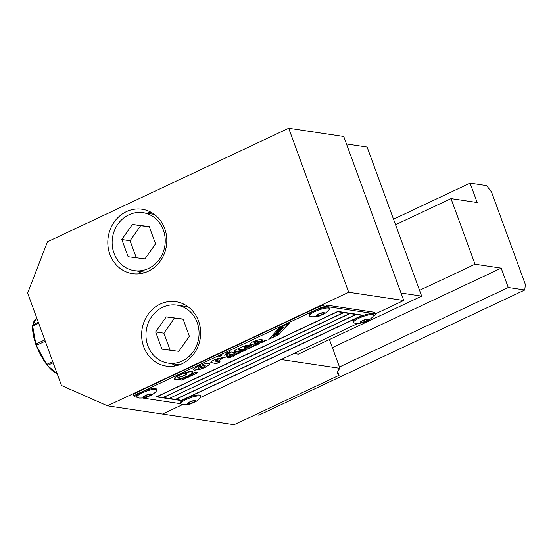 <?xml version="1.0" encoding="UTF-8"?>
<svg xmlns="http://www.w3.org/2000/svg" width="553" height="553" viewBox="0 0 553 553"><rect width="100%" height="100%" fill="white"/><g stroke="black" fill="none" stroke-linecap="round" stroke-linejoin="round"><path stroke-width="0.83" d="M180.672 305.698A32.558 29.433 98.5 0 1 184.661 304.592M143.718 346.8A32.558 29.433 98.5 0 1 148.156 314.277A32.558 29.433 98.5 0 1 175.951 301.703A32.558 29.433 98.5 0 1 198.548 320.996A32.558 29.433 98.5 0 1 194.117 353.519A32.558 29.433 98.5 0 1 166.322 366.1A32.558 29.433 98.5 0 1 143.718 346.8M146.842 213.258A32.558 29.433 98.5 0 1 150.831 212.152M109.895 254.359A32.558 29.433 98.5 0 1 114.326 221.836A32.558 29.433 98.5 0 1 142.121 209.255A32.558 29.433 98.5 0 1 164.718 228.555A32.558 29.433 98.5 0 1 160.287 261.078A32.558 29.433 98.5 0 1 132.492 273.652A32.558 29.433 98.5 0 1 109.895 254.359M337.724 371.637L339.072 375.321L234.064 424.745L162.513 414.045L182.69 404.547L162.513 414.045L107.469 405.812L61.48 385.51L27.65 293.069L47.454 241.799L288.694 128.255L348.715 292.261L403.759 300.493L343.738 136.487L288.694 128.255M375.369 313.855L403.759 300.493M348.715 292.261L107.469 405.812M141.665 273.438A32.558 29.433 98.5 0 1 138.174 271.212M175.495 365.879A32.558 29.433 98.5 0 1 171.997 363.653M339.072 375.321A48.837 10.784 -20.1 0 1 337.627 373.759A48.837 10.784 -20.1 0 1 339.964 368.319L281.152 359.526M339.964 368.319L329.436 339.542M395.54 224.732L451.02 198.617L477.17 202.529L470.071 183.147L393.515 219.182M451.02 198.617L475.027 264.223L419.547 290.339M470.071 183.147L486.585 185.614L491.52 191.995L525.35 284.436L524.783 289.986L508.269 287.519L501.177 268.136L332.374 347.588M501.177 268.136L475.027 264.223M524.783 289.986L258.866 415.151L255.521 414.653M508.269 287.519L339.466 366.971M194.283 400.918A3.256 0.719 159.9 0 0 190.716 401.761A3.256 0.719 159.9 0 0 188.483 403.331A3.256 0.719 159.9 0 0 188.801 403.503A3.256 0.719 159.9 0 0 192.368 402.66A3.256 0.719 159.9 0 0 194.601 401.091A3.256 0.719 159.9 0 0 194.283 400.918M199.688 395.927A10.583 2.336 159.9 0 0 188.089 398.665A10.583 2.336 159.9 0 0 180.845 403.759A10.583 2.336 159.9 0 0 181.425 404.215L183.195 404.63C187.619 404.685 190.522 404.25 191.919 403.344L196.274 401.298C198.817 399.487 200.248 398.125 200.559 397.213A10.583 2.336 159.9 0 0 200.718 396.487A10.583 2.336 159.9 0 0 199.688 395.927M200.718 396.487L200.386 395.595A10.583 2.336 159.9 0 0 199.363 395.036A10.583 2.336 159.9 0 0 187.764 397.773A10.583 2.336 159.9 0 0 180.513 402.867L180.845 403.759M150.25 394.33A3.256 0.719 159.9 0 0 146.683 395.174A3.256 0.719 159.9 0 0 144.451 396.743A3.256 0.719 159.9 0 0 144.768 396.916A3.256 0.719 159.9 0 0 148.335 396.072A3.256 0.719 159.9 0 0 150.568 394.503A3.256 0.719 159.9 0 0 150.25 394.33M155.656 389.347A10.583 2.336 159.9 0 0 144.056 392.077A10.583 2.336 159.9 0 0 136.805 397.172A10.583 2.336 159.9 0 0 137.393 397.628L139.162 398.049C143.586 398.098 146.49 397.669 147.886 396.757L152.241 394.711C154.785 392.9 156.216 391.545 156.527 390.625A10.583 2.336 159.9 0 0 156.679 389.9A10.583 2.336 159.9 0 0 155.656 389.347M156.679 389.9L156.354 389.008A10.583 2.336 159.9 0 0 155.324 388.448A10.583 2.336 159.9 0 0 143.732 391.185A10.583 2.336 159.9 0 0 136.48 396.28L136.805 397.172L134.759 396.847A6.512 1.438 -20.1 0 1 134.123 396.508A6.512 1.438 -20.1 0 1 134.42 395.803A6.512 1.438 -20.1 0 1 137.49 393.86L136.944 392.367A6.512 1.438 159.9 0 0 133.874 394.31A6.512 1.438 159.9 0 0 133.584 395.015L134.123 396.508M186.382 373.323A4.97 1.099 -20.1 0 1 186.866 373.586A4.97 1.099 -20.1 0 1 183.465 375.978A4.97 1.099 -20.1 0 1 178.018 377.257A4.97 1.099 -20.1 0 1 177.534 377.001A4.97 1.099 -20.1 0 1 180.942 374.609A4.97 1.099 -20.1 0 1 186.382 373.323M177.52 376.918A4.97 1.099 159.9 0 0 177.962 377.111A4.97 1.099 159.9 0 0 183.243 375.895A4.97 1.099 159.9 0 0 186.831 373.517M191.967 371.561A9.933 2.191 -20.1 0 1 192.935 372.086A9.933 2.191 -20.1 0 1 186.126 376.87A9.933 2.191 -20.1 0 1 175.232 379.441A9.933 2.191 -20.1 0 1 174.271 378.916A9.933 2.191 -20.1 0 1 181.08 374.132A9.933 2.191 -20.1 0 1 191.967 371.561M174.25 378.84A9.933 2.191 159.9 0 0 175.183 379.289A9.933 2.191 159.9 0 0 185.905 376.787A9.933 2.191 159.9 0 0 192.9 372.01M175.018 378.556A9.118 2.012 -20.1 0 1 174.983 378.487A9.118 2.012 -20.1 0 1 181.232 374.098A9.118 2.012 -20.1 0 1 191.22 371.74A9.118 2.012 -20.1 0 1 192.105 372.217A9.118 2.012 -20.1 0 1 192.126 372.293M191.276 371.886A9.118 2.012 159.9 0 0 181.287 374.243A9.118 2.012 159.9 0 0 175.038 378.632A9.118 2.012 159.9 0 0 175.923 379.116A9.118 2.012 159.9 0 0 185.919 376.759A9.118 2.012 159.9 0 0 192.161 372.369A9.118 2.012 159.9 0 0 191.276 371.886M278.194 330.169A2.233 0.491 -20.1 0 1 278.138 330.106A2.233 0.491 -20.1 0 1 279.666 329.035A2.233 0.491 -20.1 0 1 282.113 328.454A2.233 0.491 -20.1 0 1 282.334 328.572A2.233 0.491 -20.1 0 1 282.327 328.655M282.168 328.606A2.233 0.491 159.9 0 0 279.721 329.18A2.233 0.491 159.9 0 0 278.194 330.259A2.233 0.491 159.9 0 0 278.408 330.376A2.233 0.491 159.9 0 0 280.855 329.795A2.233 0.491 159.9 0 0 282.383 328.724A2.233 0.491 159.9 0 0 282.168 328.606M282.009 327.528L279.251 328.966L283.233 327.915L283.8 327.017L281.954 327.383L283.848 327.03M276.915 334.669L278.387 334.053L277.62 334.04L273.23 335.56L276.894 334.613M277.62 334.04L278.318 333.991M281.131 329.09L279.383 329.733M326.111 305.035A6.512 1.438 159.9 0 0 322.558 305.498A6.512 1.438 159.9 0 0 317.878 307.205L318.424 308.692A6.512 1.438 -20.1 0 1 323.104 306.991A6.512 1.438 -20.1 0 1 326.657 306.528L326.111 305.035L374.27 312.238L374.816 313.731A6.512 1.438 -20.1 0 1 375.452 314.069A6.512 1.438 -20.1 0 1 375.162 314.775A6.512 1.438 -20.1 0 1 373.075 316.226M136.944 392.367L317.878 307.205M318.424 308.692L137.49 393.86M375.452 314.069L374.906 312.583A6.512 1.438 159.9 0 0 374.27 312.238M200.338 397.566L357.75 323.47M142.798 398.049L180.838 403.738M374.816 313.731L326.657 306.528M180.803 379.033A11.357 2.509 159.9 0 0 193.557 373.033L195.99 372.162L197.995 372.466L197.718 372.763L182.082 380.125L179.124 379.966L180.803 379.033M264.569 341.291L262.094 341.263L263.746 341.166L265.212 340.123L264.479 340.793L266.733 340.275L264.251 341.001L264.569 341.291M262.606 342.217L261.216 342.01L262.882 341.913M255.735 344.567L255.362 345.155L256.122 345.266L255.569 345.528L253.647 345.245L254.2 344.982L258.237 344.27L255.362 345.155M247.82 348.473L251.283 347.284L250.295 348.031L247.806 348.563M243.776 350.194L243.403 350.782L244.163 350.899L243.603 351.162L242.214 350.948L243.728 350.222L246.272 349.904L243.403 350.782M235.447 354.279L238.08 353.07L239.401 353.139L236.013 354.508L237.361 353.388L235.447 354.328M235.965 354.376L236.407 354.072M235.53 354.176L236.055 354.114M231.755 356.402L230.656 357.273L228.078 358.088L231.202 356.678L227.442 357.881L228.507 357.051L230.781 356.339L228.002 357.611L231.859 356.457M228.451 357.494L227.345 357.832M235.191 354.68L233.58 356.208L231.659 355.918L235.391 354.784M241.64 351.411L242.753 351.563L240.292 351.964L239.884 352.441L240.645 352.551L240.085 352.814L238.696 352.607L241.64 351.411M240.258 351.853L239.884 352.441M248.415 348.895L245.428 349.441L246.949 348.722L246.569 349.012L247.385 349.137L248.415 348.895M254.608 345.68L251.539 346.994L252.306 346.185L254.055 345.632L252.106 346.724L254.663 345.736M253.557 346.372L254.034 345.936M252.486 346.102L252.106 346.724M258.389 343.461L260.636 342.473L261.756 342.618L259.295 343.019L258.88 343.496L259.64 343.613L259.087 343.876L257.691 343.662L258.389 343.461M259.253 342.908L258.88 343.496M260.684 341.927L261.514 341.706L260.684 341.927M268.786 339.314L279.203 327.894L289.35 323.125L278.933 334.537L268.786 339.314M259.64 341.761L257.615 341.457L254.829 341.968L254.104 342.763L256.965 341.816L258.928 342.113L258.133 342.494C254.802 343.973 252.196 344.657 250.315 344.547L249.7 344.222L249.984 343.565L252.915 341.706L259.06 339.722L261.382 339.687L263.401 339.991L259.64 341.761L263.117 339.943M229.806 351.784L228.831 352.828L225.997 353.574L226.924 352.538L230.027 351.895M226.46 355.489L229.122 354.867L231.161 355.171L230.642 355.427C227.345 356.899 224.774 357.542 222.928 357.356L218.698 356.72L222.555 354.908L224.442 355.192L226.094 354.418L228.106 354.715L226.46 355.489L227.822 354.673M193.909 368.81L197.974 366.224L204.251 363.943L208.986 363.328L209.677 364.448L205.329 367.323L199.889 369.369L194.352 370.213L193.522 369.763L193.909 368.81M209.836 363.791L209.677 364.448L209.801 363.722M210.838 362.415L210.963 362.65C210.493 362.097 211.516 361.213 214.039 360.003L218.546 358.365L221.877 357.936L222.513 358.261L218.47 361.15L216.506 360.86L218.069 359.726L215.877 360.3C214.778 360.833 214.709 361.13 215.663 361.199L220.122 361.869L216.368 363.632L210.852 362.491M215.013 360.86L215.663 361.199M232.495 354.535L227.442 353.782L231.195 352.012L236.242 352.766L232.495 354.535L235.965 352.724M233.795 351.017L234.431 351.604L233.85 351.162L236.325 349.51L246.417 345.148L251.836 345.431L248.262 347.111L244.136 347.035L244.004 347.554L246.527 347.927L242.967 349.6L238.848 349.524L238.716 350.042L241.232 350.422L237.686 352.088L233.85 351.162M244.136 347.035L244.004 347.554M240.451 349.226L238.792 349.378L238.716 350.042M362.865 315.175L181.384 400.593L156.34 396.847L337.821 311.429L362.865 315.175M343.69 312.5L349.662 313.537L337.551 311.726L157.163 396.632L163.08 397.517L343.468 312.611L337.551 311.726M343.745 312.652L163.356 397.559L169.273 398.443L349.883 313.427L355.8 314.311L362.042 315.39L356.125 314.505L175.743 399.411L181.661 400.296L362.588 315.134M169.55 398.485L175.467 399.37L355.849 314.463L349.931 313.579L169.494 398.34M156.568 396.743L181.329 400.441M234.375 351.452L237.631 351.943L240.956 350.381M240.396 349.074L242.919 349.455L246.244 347.885M244.08 346.883L243.949 347.402L244.08 346.883L245.684 346.586L248.207 346.966L251.553 345.39M227.67 353.671L232.44 354.383M210.907 362.498L216.313 363.48L219.838 361.828M215.608 361.054C214.654 360.985 214.723 360.68 215.822 360.148L218.013 359.574M216.776 360.756L218.414 361.005L222.472 358.192M198.479 368.27L203.276 367.005C205.135 366.072 205.661 365.492 204.859 365.27L200.068 366.521C198.216 367.455 197.684 368.035 198.479 368.27L198.092 367.994M198.423 368.118C197.628 367.89 198.161 367.303 200.013 366.376L205.198 365.395M205.191 365.319L204.804 365.118M193.502 369.687L194.297 370.061L199.833 369.224L205.274 367.171L209.622 364.296M218.926 356.616L222.873 357.203C224.718 357.397 227.297 356.754 230.587 355.275L231.106 355.026M225.942 353.422L228.783 352.676L229.751 351.632M254.048 342.618L254.774 341.816L257.56 341.305L259.585 341.609M249.686 344.139L250.26 344.401C252.14 344.512 254.753 343.828 258.078 342.348L258.811 341.996M274.62 334.04L277.938 333.722L278.373 333.245L277.599 333.314L279.77 331.71L274.565 333.888L279.77 331.71M277.751 333.148L278.373 333.245M276.085 332.429L280.074 331.378L280.502 330.908L278.691 331.385L281.394 329.934L278.691 331.088L277.412 330.984L276.956 331.482L278.069 331.551L276.03 332.284L277.565 331.517M276.956 331.482L277.357 330.832L278.643 330.943L281.394 329.934M279.79 330.936L280.502 330.908M273.673 335.077L277.565 333.888M273.23 335.56L273.617 334.931M279.251 328.966L279.763 328.199L281.954 327.383M269.069 339.003L278.878 334.392L289.012 323.277M275.94 333.473L277.371 332.927L275.94 333.473M276.479 333.265L277.081 333.037M257.919 343.558L259.364 343.572M258.825 343.351L259.239 342.867L258.825 343.351M260.028 342.597L261.472 342.577M252.05 346.579L252.465 346.054M251.491 346.849L252.465 346.724M253.703 346.254L254.56 345.535M245.815 349.192L247.965 348.943M238.924 352.503L240.361 352.51M239.829 352.289L240.244 351.812L239.829 352.289M241.032 351.542L242.47 351.521M232.861 355.786L234.617 354.95L232.861 355.786L233.179 355.185M232.806 355.641L233.159 355.13L232.806 355.641M234.202 354.805L234.569 354.798L234.209 355.303L234.617 354.95L234.265 355.455M234.444 355.316L235.136 354.535M231.88 355.814L233.857 355.904M230.345 356.733L231.147 356.526M228.437 357.909L228.949 357.784M230.656 357.273L231.7 356.25M237.106 353.713L236.601 354.224M236.546 354.079L237.092 353.671L236.573 354.155M236.034 354.065L236.594 353.526M237.306 353.236L237.776 353.353M235.979 354.362L236.643 354.231M238.537 353.436L238.958 353.173M243.348 350.637L243.762 350.153L243.348 350.637M244.55 349.883L245.988 349.862M242.442 350.844L243.88 350.858M250.309 347.491L248.477 348.355L250.309 347.491L249.776 347.402M248.954 347.706L248.477 348.355M247.958 348.508L248.94 348.383M250.239 347.885L251.235 347.139M250.288 347.443L250.758 347.222M255.306 345.003L255.714 344.526L255.306 345.003M256.516 344.256L257.961 344.229M253.875 345.134L255.839 345.224M261.445 341.899L262.557 342.065M264.016 341.208L264.756 340.337M265.322 340.6L266.048 340.593M262.322 341.16L263.961 341.401M179.137 379.876L182.027 379.973L197.933 372.452M421.669 296.125L367.109 147.029L346.468 143.939L401.029 293.042L421.669 296.125L298.309 354.19L293.885 353.533M163.356 230.048A29.302 26.489 -81.5 0 0 143.02 212.684A29.302 26.489 -81.5 0 0 117.996 224A29.302 26.489 -81.5 0 0 114.008 253.274A29.302 26.489 -81.5 0 0 134.344 270.638A29.302 26.489 -81.5 0 0 159.368 259.322A29.302 26.489 -81.5 0 0 163.356 230.048M136.315 257.767L130.079 240.742L140.635 225.679L149.31 226.792M121.826 239.504L132.381 224.449L149.241 226.606L155.538 243.818L144.983 258.88L128.123 256.723L121.826 239.504L130.079 240.742M132.381 224.449L140.635 225.679M197.186 322.489A29.302 26.489 -81.5 0 0 176.842 305.125A29.302 26.489 -81.5 0 0 151.826 316.447A29.302 26.489 -81.5 0 0 147.838 345.715A29.302 26.489 -81.5 0 0 168.174 363.086A29.302 26.489 -81.5 0 0 193.197 351.763A29.302 26.489 -81.5 0 0 197.186 322.489M170.144 350.215L163.909 333.183L174.465 318.12L183.14 319.233M155.656 331.945L166.211 316.89L183.071 319.046L189.368 336.259L178.813 351.321L161.953 349.164L155.656 331.945L163.909 333.183M166.211 316.89L174.465 318.12M322.959 313.039A3.256 0.719 159.9 0 0 319.392 313.883A3.256 0.719 159.9 0 0 317.159 315.452A3.256 0.719 159.9 0 0 317.477 315.625A3.256 0.719 159.9 0 0 321.044 314.781A3.256 0.719 159.9 0 0 323.277 313.212A3.256 0.719 159.9 0 0 322.959 313.039M328.364 308.049A10.583 2.336 159.9 0 0 316.765 310.786A10.583 2.336 159.9 0 0 309.514 315.881A10.583 2.336 159.9 0 0 310.102 316.337L311.871 316.751C316.295 316.807 319.199 316.371 320.595 315.466L324.95 313.42C327.494 311.609 328.924 310.247 329.235 309.334A10.583 2.336 159.9 0 0 329.388 308.609A10.583 2.336 159.9 0 0 328.364 308.049M329.388 308.609L329.063 307.717A10.583 2.336 159.9 0 0 328.033 307.157A10.583 2.336 159.9 0 0 316.44 309.894A10.583 2.336 159.9 0 0 309.189 314.989L309.514 315.881M367.296 319.952A3.256 0.719 159.9 0 0 367.31 319.8A3.256 0.719 159.9 0 0 364.303 320.139A3.256 0.719 159.9 0 0 361.206 321.887A3.256 0.719 159.9 0 0 361.192 322.04A3.256 0.719 159.9 0 0 364.199 321.701A3.256 0.719 159.9 0 0 367.296 319.952M373.393 315.687A10.583 2.336 159.9 0 0 373.42 315.196A10.583 2.336 159.9 0 0 363.653 316.295A10.583 2.336 159.9 0 0 353.581 321.977A10.583 2.336 159.9 0 0 353.554 322.468A10.583 2.336 159.9 0 0 354.134 322.924C354.971 323.415 356.934 323.533 360.031 323.277L364.69 322.026L369.045 319.966C371.526 318.196 372.936 316.848 373.268 315.922A10.583 2.336 159.9 0 0 373.393 315.687M373.42 315.196L373.095 314.298A10.583 2.336 159.9 0 0 363.321 315.404A10.583 2.336 159.9 0 0 353.256 321.079A10.583 2.336 159.9 0 0 353.222 321.576L353.554 322.468M46.881 364.786L47.074 364.199L52.708 361.544M45.249 341.166L36.768 345.162L36.063 344.802M36.768 345.162L36.242 343.911L44.793 339.908M38.703 323.277L32.648 326.007M36.028 344.07A30.242 11.067 -115.2 0 1 32.786 326.007L32.883 325.268M195.174 400.503A4.313 0.954 159.9 0 0 189.72 401.941A4.313 0.954 159.9 0 0 187.916 403.918A4.313 0.954 159.9 0 0 193.363 402.48A4.313 0.954 159.9 0 0 195.174 400.503M151.135 393.916A4.313 0.954 159.9 0 0 145.688 395.354A4.313 0.954 159.9 0 0 143.877 397.33A4.313 0.954 159.9 0 0 149.331 395.9A4.313 0.954 159.9 0 0 151.135 393.916M323.844 312.625A4.313 0.954 159.9 0 0 318.397 314.063A4.313 0.954 159.9 0 0 316.586 316.04A4.313 0.954 159.9 0 0 322.04 314.609A4.313 0.954 159.9 0 0 323.844 312.625M368.284 319.641A4.313 0.954 159.9 0 0 364.71 319.758A4.313 0.954 159.9 0 0 360.217 322.199A4.313 0.954 159.9 0 0 363.791 322.081A4.313 0.954 159.9 0 0 368.284 319.641M47.814 365.153L47.074 364.199M33.069 325.924L32.98 324.922M56.738 373.503A29.897 10.942 -115.2 0 1 47.371 365.36M46.763 364.586A29.897 10.942 -115.2 0 1 36.215 345.141M35.897 344.27A29.897 10.942 -115.2 0 1 32.717 326.014M57.153 373.69A30.242 11.067 -115.2 0 1 47.579 365.353M46.832 364.399A30.242 11.067 -115.2 0 1 36.443 345.217A0.684 0.684 0 0 1 36.242 343.911L44.786 339.888M32.917 324.832A30.242 11.067 -115.2 0 1 36.145 319.219L32.786 324.901A0.684 0.684 0 0 0 32.648 326.014L35.883 344.305M154.328 214.377L143.02 212.684M145.66 272.332L134.344 270.638M188.158 306.818L176.842 305.125M179.49 364.773L168.174 363.086M46.77 364.531A0.684 0.684 0 0 0 47.738 365.298L53.15 362.754M38.344 322.281L32.814 324.881M57.194 373.807L47.323 365.353M46.756 364.627L36.18 345.12M37.058 318.784L36.145 319.219"/></g></svg>
